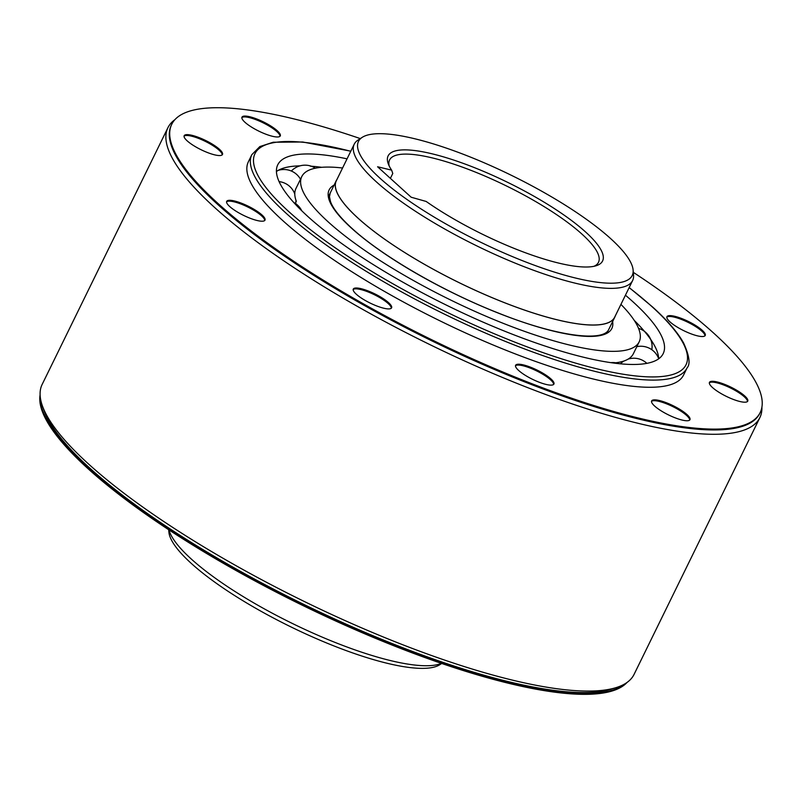 <?xml version="1.0" encoding="UTF-8"?>
<svg xmlns="http://www.w3.org/2000/svg" width="802" height="802" viewBox="0 0 802 802"><rect width="100%" height="100%" fill="white"/><g stroke="black" fill="none" stroke-linecap="round" stroke-linejoin="round"><path stroke-width="1.2" d="M379.988 178.224A152.4 36.802 -153.9 0 1 362.233 137.343A152.4 36.802 -153.9 0 1 419.957 140.069A152.4 36.802 -153.9 0 1 610.713 238.665A152.4 36.802 -153.9 0 1 633.119 270.043A152.4 36.802 -153.9 0 1 570.743 276.82A152.4 36.802 -153.9 0 1 379.988 178.224M426.163 201.452A119.418 28.842 26.1 0 0 554.423 262.013A119.418 28.842 26.1 0 0 596.056 265.773A119.418 28.842 26.1 0 0 564.538 215.437A119.418 28.842 26.1 0 0 436.268 154.866A119.418 28.842 26.1 0 0 388.328 164.009A119.418 28.842 26.1 0 0 391.637 170.144L377.602 166.776L411.165 197.222L426.163 201.452M633.119 270.043L633.54 275.006A154.986 37.433 -153.9 0 1 632.618 280.54A154.986 37.433 -153.9 0 1 570.112 281.883A154.986 37.433 -153.9 0 1 376.108 181.623A154.986 37.433 -153.9 0 1 354.243 144.17A154.986 37.433 -153.9 0 1 358.063 140.039L362.233 137.343M354.243 144.17L336.299 180.801A154.986 37.433 26.1 0 0 358.163 218.254A154.986 37.433 26.1 0 0 507.516 303.858A154.986 37.433 26.1 0 0 614.673 317.181L632.618 280.54M615.254 315.988A155.087 37.453 -153.9 0 1 614.763 317.221A155.087 37.453 -153.9 0 1 507.536 303.888A155.087 37.453 -153.9 0 1 358.093 218.234A155.087 37.453 -153.9 0 1 336.208 180.761A155.087 37.453 -153.9 0 1 336.88 179.618M168.971 529.901A154.986 37.433 26.1 0 0 191.237 558.984A154.986 37.433 26.1 0 0 385.241 659.254A154.986 37.433 26.1 0 0 441.391 663.364M168.681 529.721L168.881 532.017A152.4 36.802 26.1 0 0 191.287 563.405A152.4 36.802 26.1 0 0 382.043 661.991A152.4 36.802 26.1 0 0 439.767 664.728L441.712 663.475M390.384 178.365L392.769 173.493L391.637 170.144M593.941 266.314A116.32 28.09 26.1 0 0 598.482 262.324A116.32 28.09 26.1 0 0 582.072 234.214A116.32 28.09 26.1 0 0 436.478 158.966A116.32 28.09 26.1 0 0 389.572 159.979A116.32 28.09 26.1 0 0 389.201 166.004M347.065 158.836A214.605 51.829 26.1 0 0 277.763 164.801A214.605 51.829 26.1 0 0 308.028 216.66A214.605 51.829 26.1 0 0 514.824 335.186A214.605 51.829 26.1 0 0 663.194 353.622A214.605 51.829 26.1 0 0 632.928 301.763A214.605 51.829 26.1 0 0 625.44 295.206M276.429 171.518A214.605 51.829 -153.9 0 1 283.828 168.029A214.605 51.829 -153.9 0 1 299.988 165.864M310.254 166.144A214.605 51.829 -153.9 0 1 321.712 167.307M634.272 320.429A214.605 51.829 -153.9 0 1 644.477 331.376M645.049 332.048A214.605 51.829 -153.9 0 1 656.928 350.815A214.605 51.829 -153.9 0 1 658.703 358.795M620.938 304.379A187.848 45.363 -153.9 0 1 639.174 341.852A187.848 45.363 -153.9 0 1 509.3 325.712A187.848 45.363 -153.9 0 1 328.279 221.964A187.848 45.363 -153.9 0 1 301.783 176.57L295.958 188.46A187.848 45.363 26.1 0 0 296.349 201.332M613.42 363.005A187.848 45.363 26.1 0 0 615.395 362.815M615.655 362.785A187.848 45.363 26.1 0 0 622.933 361.331A187.848 45.363 26.1 0 0 633.349 353.752L639.174 341.852M301.783 176.57A187.848 45.363 -153.9 0 1 342.574 168.009M261.572 215.828A21.323 5.153 26.1 0 0 241.893 204.39A21.323 5.153 26.1 0 0 226.575 201.833A21.323 5.153 -153.9 0 1 241.893 204.39A21.323 5.153 -153.9 0 1 261.572 215.828A21.323 5.153 -153.9 0 1 264.71 220.52A21.323 5.153 26.1 0 0 261.572 215.828M219.056 150.164A21.323 5.153 26.1 0 0 199.377 138.726A21.323 5.153 26.1 0 0 184.059 136.17A21.323 5.153 -153.9 0 1 199.377 138.726A21.323 5.153 -153.9 0 1 219.056 150.164A21.323 5.153 -153.9 0 1 222.194 154.856A21.323 5.153 26.1 0 0 219.056 150.164M276.86 131.598A21.323 5.153 26.1 0 0 257.171 120.16A21.323 5.153 26.1 0 0 241.853 117.613A21.323 5.153 -153.9 0 1 257.171 120.16A21.323 5.153 -153.9 0 1 276.86 131.598A21.323 5.153 -153.9 0 1 279.998 136.29A21.323 5.153 26.1 0 0 276.86 131.598M701.82 331.146A21.323 5.153 26.1 0 0 682.131 319.707A21.323 5.153 26.1 0 0 666.813 317.161A21.323 5.153 -153.9 0 1 682.131 319.707A21.323 5.153 -153.9 0 1 701.82 331.146A21.323 5.153 -153.9 0 1 704.948 335.837A21.323 5.153 26.1 0 0 701.82 331.146M744.336 396.82A21.323 5.153 26.1 0 0 724.647 385.381A21.323 5.153 26.1 0 0 709.329 382.825A21.323 5.153 -153.9 0 1 724.647 385.381A21.323 5.153 -153.9 0 1 744.336 396.82A21.323 5.153 -153.9 0 1 747.464 401.511A21.323 5.153 26.1 0 0 744.336 396.82M686.532 415.376A21.323 5.153 26.1 0 0 666.843 403.937A21.323 5.153 26.1 0 0 651.525 401.391A21.323 5.153 -153.9 0 1 666.843 403.937A21.323 5.153 -153.9 0 1 686.532 415.376A21.323 5.153 -153.9 0 1 689.67 420.068A21.323 5.153 26.1 0 0 686.532 415.376M550.493 379.747A21.323 5.153 26.1 0 0 530.804 368.308A21.323 5.153 26.1 0 0 515.486 365.752A21.323 5.153 -153.9 0 1 530.804 368.308A21.323 5.153 -153.9 0 1 550.493 379.747A21.323 5.153 -153.9 0 1 553.631 384.439A21.323 5.153 26.1 0 0 550.493 379.747M388.168 303.527A21.323 5.153 26.1 0 0 368.489 292.088A21.323 5.153 26.1 0 0 353.171 289.532A21.323 5.153 -153.9 0 1 368.489 292.088A21.323 5.153 -153.9 0 1 388.168 303.527A21.323 5.153 -153.9 0 1 391.306 308.219A21.323 5.153 26.1 0 0 388.168 303.527M761.9 407.215A329.562 79.588 -153.9 0 1 759.855 417.631A329.562 79.588 -153.9 0 1 626.933 420.489A329.562 79.588 -153.9 0 1 214.425 207.297A329.562 79.588 -153.9 0 1 167.939 127.658A329.562 79.588 -153.9 0 1 174.916 119.658M167.939 127.658L42.145 384.439A329.562 79.588 26.1 0 0 42.747 406.794A329.562 79.588 26.1 0 0 88.631 464.077A329.562 79.588 26.1 0 0 501.14 677.279A329.562 79.588 26.1 0 0 616.026 687.645A329.562 79.588 26.1 0 0 634.061 674.412L759.855 417.631M42.747 406.794L44.561 411.616A325.682 78.656 26.1 0 0 89.914 468.228A325.682 78.656 26.1 0 0 497.561 678.913A325.682 78.656 26.1 0 0 611.104 689.159L616.026 687.645M625.64 683.384A327.627 79.127 -153.9 0 1 389.471 643.014A327.627 79.127 -153.9 0 1 88.441 467.847A327.627 79.127 -153.9 0 1 40.22 396.589M40.1 394.855A327.627 79.127 26.1 0 0 88.03 468.689A327.627 79.127 26.1 0 0 393.571 645.66A327.627 79.127 26.1 0 0 627.084 682.412M633.319 272.349A327.627 79.127 -153.9 0 1 713.97 333.381A327.627 79.127 -153.9 0 1 760.186 412.549A327.627 79.127 -153.9 0 1 533.671 384.399A327.627 79.127 -153.9 0 1 217.964 203.457A327.627 79.127 -153.9 0 1 171.748 124.28A327.627 79.127 -153.9 0 1 360.288 138.596M282.535 220.37A242.324 58.526 26.1 0 0 516.047 354.203A242.324 58.526 26.1 0 0 683.585 375.025L687.103 367.847A242.324 58.526 -153.9 0 1 519.556 347.025A242.324 58.526 -153.9 0 1 286.053 213.192A242.324 58.526 -153.9 0 1 251.868 154.626L248.349 161.814A242.324 58.526 26.1 0 0 282.535 220.37M261.993 214.986A21.323 5.153 26.1 0 0 241.442 203.207A21.323 5.153 26.1 0 0 226.695 201.372A21.323 5.153 26.1 0 0 229.703 206.525A21.323 5.153 26.1 0 0 250.254 218.304A21.323 5.153 26.1 0 0 265.001 220.139A21.323 5.153 26.1 0 0 261.993 214.986M219.477 149.322A21.323 5.153 26.1 0 0 198.926 137.543A21.323 5.153 26.1 0 0 184.179 135.708A21.323 5.153 26.1 0 0 187.187 140.861A21.323 5.153 26.1 0 0 207.738 152.641A21.323 5.153 26.1 0 0 222.485 154.475A21.323 5.153 26.1 0 0 219.477 149.322M277.271 130.756A21.323 5.153 26.1 0 0 256.73 118.977A21.323 5.153 26.1 0 0 241.983 117.152A21.323 5.153 26.1 0 0 244.991 122.305A21.323 5.153 26.1 0 0 265.542 134.074A21.323 5.153 26.1 0 0 280.279 135.909A21.323 5.153 26.1 0 0 277.271 130.756M702.231 330.304A21.323 5.153 26.1 0 0 681.68 318.524A21.323 5.153 26.1 0 0 666.943 316.7A21.323 5.153 26.1 0 0 669.951 321.853A21.323 5.153 26.1 0 0 690.492 333.622A21.323 5.153 26.1 0 0 705.239 335.457A21.323 5.153 26.1 0 0 702.231 330.304M744.747 395.977A21.323 5.153 26.1 0 0 724.196 384.198A21.323 5.153 26.1 0 0 709.459 382.364A21.323 5.153 26.1 0 0 712.467 387.516A21.323 5.153 26.1 0 0 733.008 399.296A21.323 5.153 26.1 0 0 747.755 401.13A21.323 5.153 26.1 0 0 744.747 395.977M686.943 414.534A21.323 5.153 26.1 0 0 666.402 402.754A21.323 5.153 26.1 0 0 651.655 400.93A21.323 5.153 26.1 0 0 654.663 406.083A21.323 5.153 26.1 0 0 675.214 417.852A21.323 5.153 26.1 0 0 689.951 419.687A21.323 5.153 26.1 0 0 686.943 414.534M550.904 378.895A21.323 5.153 26.1 0 0 530.353 367.126A21.323 5.153 26.1 0 0 515.616 365.291A21.323 5.153 26.1 0 0 518.623 370.444A21.323 5.153 26.1 0 0 539.165 382.223A21.323 5.153 26.1 0 0 553.911 384.048A21.323 5.153 26.1 0 0 550.904 378.895M388.589 302.675A21.323 5.153 26.1 0 0 368.038 290.905A21.323 5.153 26.1 0 0 353.291 289.071A21.323 5.153 26.1 0 0 356.299 294.224A21.323 5.153 26.1 0 0 376.85 306.003A21.323 5.153 26.1 0 0 391.597 307.828A21.323 5.153 26.1 0 0 388.589 302.675M171.748 124.28L171.337 125.132A327.627 79.127 26.1 0 0 217.553 204.299A327.627 79.127 26.1 0 0 533.25 385.241A327.627 79.127 26.1 0 0 759.765 413.401L760.186 412.549M629.139 287.657A239.999 57.965 -153.9 0 1 652.156 306.795A239.999 57.965 -153.9 0 1 589.209 366.885A239.999 57.965 -153.9 0 1 288.81 211.618A239.999 57.965 -153.9 0 1 350.765 151.287M334.073 185.132A157.413 38.015 26.1 0 0 351.316 227.999A157.413 38.015 26.1 0 0 514.804 319.326A157.413 38.015 26.1 0 0 612.618 321.592M614.763 317.221L606.883 333.291M336.208 180.761L328.339 196.831M687.103 367.847C690.542 364.108 689.379 355.827 683.605 342.995C677.7 332.389 667.404 320.419 652.718 307.106L629.189 287.547M350.815 151.177L302.705 142.004L273.211 142.235L259.828 146.576L251.868 154.626M330.213 193.011L329.462 196.711L330.514 201.653C333.111 208.751 340.238 217.633 351.888 228.299C382.173 256.179 443.376 291.577 498.864 313.241C555.896 336.178 603.274 342.334 608.758 329.472M619.184 363.687A18.997 18.997 0 0 0 610.853 362.644M624.016 360.98A18.997 18.997 0 0 0 620.417 363.807M646.873 363.356A18.997 18.997 0 0 0 628.146 359.106M658.703 358.725A18.997 18.997 0 0 0 636.818 346.675M651.826 349.722A18.997 18.997 0 0 0 638.542 328.379M315.346 168.189A18.997 18.997 0 0 0 291.347 171.026M300.479 179.227A18.997 18.997 0 0 0 278.194 170.385M294.785 193.984A18.997 18.997 0 0 0 279.086 181.613M295.667 203.638A18.997 18.997 0 0 0 295.928 200.159M301.732 210.746A18.997 18.997 0 0 0 293.682 202.405"/></g></svg>
